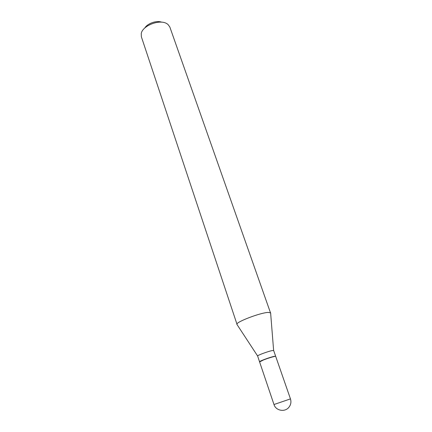 <?xml version="1.0" encoding="UTF-8"?>
<svg xmlns="http://www.w3.org/2000/svg" width="432" height="432" viewBox="0 0 432 432"><rect width="100%" height="100%" fill="white"/><g stroke="black" fill="none" stroke-linecap="round" stroke-linejoin="round"><path stroke-width="0.65" d="M259.605 361.94L263.363 360.013C268.337 358.009 275.8 355.849 275.713 356.427L290.455 398.887L273.98 404.525L259.605 361.94M259.627 361.849L259.794 361.508C261.139 360.423 271.22 356.859 274.498 356.308L275.632 356.368M259.551 361.795L257.612 355.984C257.504 355.239 268.839 351.086 272.5 350.536L273.667 350.546L275.659 356.276M237.146 324.724L141.35 36.725L141.264 33.442C142.598 25.682 159.37 19.1 166.633 23.522L167.875 24.332L169.819 26.978L270.643 313.259M236.893 324.448L236.871 324.302C236.018 321.959 260.291 312.703 268.169 312.412L270.675 312.881M144.801 27.999C147.55 23.339 156.719 20.201 161.746 22.199M273.98 404.525C275.762 410.654 284.693 412.457 288.77 407.441C290.86 404.87 291.422 402.019 290.455 398.887M273.629 350.498L270.605 312.752M257.612 355.984L236.871 324.302"/></g></svg>
